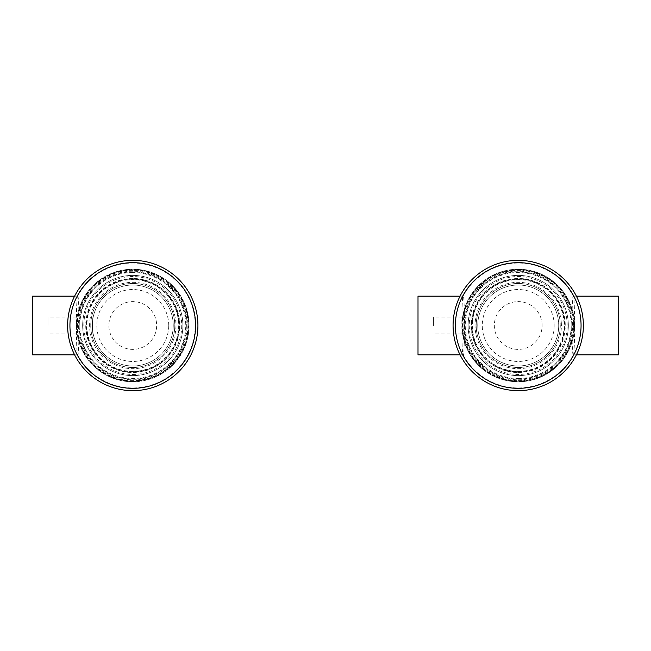 <?xml version="1.0" encoding="UTF-8"?>
<svg xmlns="http://www.w3.org/2000/svg" width="651" height="651" viewBox="0 0 651 651"><rect width="100%" height="100%" fill="white"/><g stroke="black" fill="none" stroke-linecap="round" stroke-linejoin="round"><path stroke-width="0.49" stroke-dasharray="3.25 2.44" d="M185.649 344.761A56.279 56.279 0 0 1 89.651 361.663A56.279 56.279 0 0 1 123.015 270.075A56.279 56.279 0 0 1 185.649 344.761A56.279 56.279 0 0 1 89.651 361.663A56.279 56.279 0 0 1 123.015 270.075A56.279 56.279 0 0 1 185.649 344.761A56.279 56.279 0 0 1 89.651 361.663A56.279 56.279 0 0 1 123.015 270.075A56.279 56.279 0 0 1 185.649 344.761A56.279 56.279 0 0 1 89.651 361.663A56.279 56.279 0 0 1 123.015 270.075A56.279 56.279 0 0 1 185.649 344.761M178.765 342.255A48.955 48.955 0 0 1 95.258 356.96A48.955 48.955 0 0 1 124.284 277.285A48.955 48.955 0 0 1 178.765 342.255A48.955 48.955 0 0 1 95.258 356.96A48.955 48.955 0 0 1 124.284 277.285A48.955 48.955 0 0 1 178.765 342.255M173.337 340.278A43.169 43.169 0 0 1 99.693 353.241A43.169 43.169 0 0 1 125.285 282.982A43.169 43.169 0 0 1 173.337 340.278M155.223 333.678A23.9 23.9 0 0 1 114.462 340.855A23.9 23.9 0 0 1 128.629 301.966A23.9 23.9 0 0 1 155.223 333.678M574.353 321.325A56.279 56.279 0 0 1 493.783 376.188A56.279 56.279 0 0 1 486.557 278.978A56.279 56.279 0 0 1 574.353 321.325A56.279 56.279 0 0 1 493.783 376.188A56.279 56.279 0 0 1 486.557 278.978A56.279 56.279 0 0 1 574.353 321.325A56.279 56.279 0 0 1 493.783 376.188A56.279 56.279 0 0 1 486.557 278.978A56.279 56.279 0 0 1 574.353 321.325A56.279 56.279 0 0 1 493.783 376.188A56.279 56.279 0 0 1 486.557 278.978A56.279 56.279 0 0 1 574.353 321.325M567.045 321.871A48.955 48.955 0 0 1 496.965 369.589A48.955 48.955 0 0 1 490.675 285.032A48.955 48.955 0 0 1 567.045 321.871A48.955 48.955 0 0 1 496.965 369.589A48.955 48.955 0 0 1 490.675 285.032A48.955 48.955 0 0 1 567.045 321.871M561.284 322.302A43.169 43.169 0 0 1 499.472 364.381A43.169 43.169 0 0 1 493.93 289.817A43.169 43.169 0 0 1 561.284 322.302M542.063 323.726A23.9 23.9 0 0 1 507.845 347.024A23.9 23.9 0 0 1 504.777 305.742A23.9 23.9 0 0 1 542.063 323.726M168.731 325.5A35.96 35.96 0 0 0 114.788 294.358A35.96 35.96 0 0 0 114.788 356.642A35.96 35.96 0 0 0 168.731 325.5M554.188 325.5A35.96 35.96 0 0 0 500.253 294.358A35.96 35.96 0 0 0 500.253 356.642A35.96 35.96 0 0 0 554.188 325.5M32.55 354.836L32.55 296.164M77.705 296.164C79.463 294.342 79.463 356.658 77.705 354.836L77.583 354.722C76.004 353.509 76.004 297.491 77.583 296.278L74.605 296.164M132.771 275.389A50.111 50.111 0 0 0 89.374 350.555A50.111 50.111 0 0 0 176.169 350.555A50.111 50.111 0 0 0 132.771 275.389A50.111 50.111 0 0 0 89.374 350.555A50.111 50.111 0 0 0 176.169 350.555A50.111 50.111 0 0 0 132.771 275.389M132.771 279.246A46.254 46.254 0 0 0 92.711 348.627A46.254 46.254 0 0 0 172.824 348.627A46.254 46.254 0 0 0 132.771 279.246A46.254 46.254 0 0 0 92.711 348.627A46.254 46.254 0 0 0 172.824 348.627A46.254 46.254 0 0 0 132.771 279.246A46.254 46.254 0 0 0 92.711 348.627A46.254 46.254 0 0 0 172.824 348.627A46.254 46.254 0 0 0 132.771 279.246M132.771 271.923A53.577 53.577 0 0 0 86.371 352.289A53.577 53.577 0 0 0 179.171 352.289A53.577 53.577 0 0 0 132.771 271.923A53.577 53.577 0 0 0 86.371 352.289A53.577 53.577 0 0 0 179.171 352.289A53.577 53.577 0 0 0 132.771 271.923A53.577 53.577 0 0 0 86.371 352.289A53.577 53.577 0 0 0 179.171 352.289A53.577 53.577 0 0 0 132.771 271.923M132.771 260.359A65.141 65.141 0 0 0 76.354 358.074A65.141 65.141 0 0 0 189.189 358.074A65.141 65.141 0 0 0 132.771 260.359M132.771 262.67A62.83 62.83 0 0 0 78.356 356.919A62.83 62.83 0 0 0 187.179 356.919A62.83 62.83 0 0 0 132.771 262.67M618.45 296.164L618.45 354.836M573.295 354.836C571.537 356.658 571.537 294.342 573.295 296.164L573.417 296.278C574.996 297.491 574.996 353.509 573.417 354.722L576.395 354.836M460.062 354.836L463.048 354.722C461.461 353.509 461.461 297.491 463.048 296.278L463.162 296.164C464.928 294.342 464.928 356.658 463.162 354.836M418.007 354.836L418.007 296.164M518.229 375.611A50.111 50.111 0 0 0 561.626 300.445A50.111 50.111 0 0 0 474.831 300.445A50.111 50.111 0 0 0 518.229 375.611A50.111 50.111 0 0 0 561.626 300.445A50.111 50.111 0 0 0 474.831 300.445A50.111 50.111 0 0 0 518.229 375.611A50.111 50.111 0 0 1 474.831 300.445A50.111 50.111 0 0 1 561.626 300.445A50.111 50.111 0 0 1 518.229 375.611A50.111 50.111 0 0 1 474.831 300.445A50.111 50.111 0 0 1 561.626 300.445A50.111 50.111 0 0 1 518.229 375.611M518.229 371.754A46.254 46.254 0 0 0 558.289 302.373A46.254 46.254 0 0 0 478.176 302.373A46.254 46.254 0 0 0 518.229 371.754A46.254 46.254 0 0 0 558.289 302.373A46.254 46.254 0 0 0 478.176 302.373A46.254 46.254 0 0 0 518.229 371.754A46.254 46.254 0 0 0 558.289 302.373A46.254 46.254 0 0 0 478.176 302.373A46.254 46.254 0 0 0 518.229 371.754M518.229 379.077A53.577 53.577 0 0 0 564.629 298.711A53.577 53.577 0 0 0 471.829 298.711A53.577 53.577 0 0 0 518.229 379.077A53.577 53.577 0 0 0 564.629 298.711A53.577 53.577 0 0 0 471.829 298.711A53.577 53.577 0 0 0 518.229 379.077A53.577 53.577 0 0 0 564.629 298.711A53.577 53.577 0 0 0 471.829 298.711A53.577 53.577 0 0 0 518.229 379.077M518.229 390.641A65.141 65.141 0 0 0 574.646 292.926A65.141 65.141 0 0 0 461.811 292.926A65.141 65.141 0 0 0 518.229 390.641M518.229 388.33A62.83 62.83 0 0 0 572.644 294.081A62.83 62.83 0 0 0 463.821 294.081A62.83 62.83 0 0 0 518.229 388.33M47.971 325.5L47.971 317.021L47.971 325.5M93.199 317.021C92.214 316.5 92.214 334.5 93.199 333.979C92.214 334.5 92.214 316.5 93.199 317.021L47.971 317.021M132.771 375.611A50.111 50.111 0 0 1 89.374 300.445A50.111 50.111 0 0 1 176.169 300.445A50.111 50.111 0 0 1 132.771 375.611A50.111 50.111 0 0 1 89.374 300.445A50.111 50.111 0 0 1 176.169 300.445A50.111 50.111 0 0 1 132.771 375.611M132.771 371.371A45.871 45.871 0 0 1 93.044 302.56A45.871 45.871 0 0 1 172.499 302.56A45.871 45.871 0 0 1 132.771 371.371M132.771 365.976A40.476 40.476 0 0 1 97.715 305.262A40.476 40.476 0 0 1 167.82 305.262A40.476 40.476 0 0 1 132.771 365.976A40.476 40.476 0 0 1 97.715 305.262A40.476 40.476 0 0 1 167.82 305.262A40.476 40.476 0 0 1 132.771 365.976M132.771 381.779A56.279 56.279 0 0 1 84.036 297.361A56.279 56.279 0 0 1 181.507 297.361A56.279 56.279 0 0 1 132.771 381.779A56.279 56.279 0 0 1 84.036 297.361A56.279 56.279 0 0 1 181.507 297.361A56.279 56.279 0 0 1 132.771 381.779M433.428 325.5L433.428 317.021L433.428 325.5M478.656 317.021C477.679 316.5 477.679 334.5 478.656 333.979C477.679 334.5 477.679 316.5 478.656 317.021L433.428 317.021M518.229 371.371A45.871 45.871 0 0 1 478.501 302.56A45.871 45.871 0 0 1 557.956 302.56A45.871 45.871 0 0 1 518.229 371.371M518.229 365.976A40.476 40.476 0 0 1 483.18 305.262A40.476 40.476 0 0 1 553.285 305.262A40.476 40.476 0 0 1 518.229 365.976A40.476 40.476 0 0 1 483.18 305.262A40.476 40.476 0 0 1 553.285 305.262A40.476 40.476 0 0 1 518.229 365.976M518.229 381.779A56.279 56.279 0 0 1 469.493 297.361A56.279 56.279 0 0 1 566.964 297.361A56.279 56.279 0 0 1 518.229 381.779A56.279 56.279 0 0 1 469.493 297.361A56.279 56.279 0 0 1 566.964 297.361A56.279 56.279 0 0 1 518.229 381.779M184.925 344.501A55.506 55.506 0 0 1 90.237 361.167A55.506 55.506 0 0 1 123.145 270.832A55.506 55.506 0 0 1 184.925 344.501M573.588 321.382A55.506 55.506 0 0 1 494.117 375.497A55.506 55.506 0 0 1 486.989 279.621A55.506 55.506 0 0 1 573.588 321.382M132.771 278.734A46.766 46.766 0 0 0 92.271 348.879A46.766 46.766 0 0 0 173.264 348.879A46.766 46.766 0 0 0 132.771 278.734M132.771 278.473A47.027 47.027 0 0 0 92.043 349.009A47.027 47.027 0 0 0 173.5 349.009A47.027 47.027 0 0 0 132.771 278.473M132.771 272.533A52.967 52.967 0 0 0 86.9 351.979A52.967 52.967 0 0 0 178.634 351.979A52.967 52.967 0 0 0 132.771 272.533M132.771 271.198A54.302 54.302 0 0 0 85.737 352.655A54.302 54.302 0 0 0 179.798 352.655A54.302 54.302 0 0 0 132.771 271.198M132.771 270.377A55.123 55.123 0 0 0 85.037 353.062A55.123 55.123 0 0 0 180.506 353.062A55.123 55.123 0 0 0 132.771 270.377M518.229 372.266A46.766 46.766 0 0 0 558.729 302.121A46.766 46.766 0 0 0 477.736 302.121A46.766 46.766 0 0 0 518.229 372.266M518.229 372.527A47.027 47.027 0 0 0 558.957 301.991A47.027 47.027 0 0 0 477.5 301.991A47.027 47.027 0 0 0 518.229 372.527M518.229 378.467A52.967 52.967 0 0 0 564.1 299.021A52.967 52.967 0 0 0 472.366 299.021A52.967 52.967 0 0 0 518.229 378.467M518.229 379.802A54.302 54.302 0 0 0 565.263 298.345A54.302 54.302 0 0 0 471.202 298.345A54.302 54.302 0 0 0 518.229 379.802M518.229 380.623A55.123 55.123 0 0 0 565.963 297.938A55.123 55.123 0 0 0 470.494 297.938A55.123 55.123 0 0 0 518.229 380.623M132.771 367.514A42.014 42.014 0 0 1 96.381 304.489A42.014 42.014 0 0 1 169.154 304.489A42.014 42.014 0 0 1 132.771 367.514A42.014 42.014 0 0 1 96.381 304.489A42.014 42.014 0 0 1 169.154 304.489A42.014 42.014 0 0 1 132.771 367.514M132.771 381.006A55.506 55.506 0 0 1 84.703 297.743A55.506 55.506 0 0 1 180.84 297.743A55.506 55.506 0 0 1 132.771 381.006M518.229 367.514A42.014 42.014 0 0 1 481.846 304.489A42.014 42.014 0 0 1 554.619 304.489A42.014 42.014 0 0 1 518.229 367.514A42.014 42.014 0 0 1 481.846 304.489A42.014 42.014 0 0 1 554.619 304.489A42.014 42.014 0 0 1 518.229 367.514M518.229 381.006A55.506 55.506 0 0 1 470.16 297.743A55.506 55.506 0 0 1 566.297 297.743A55.506 55.506 0 0 1 518.229 381.006M132.771 381.388A55.888 55.888 0 0 0 188.66 325.5A55.888 55.888 0 0 0 132.771 269.612A55.888 55.888 0 0 0 76.875 325.5A55.888 55.888 0 0 0 132.771 381.388M518.229 269.612A55.888 55.888 0 0 0 462.34 325.5A55.888 55.888 0 0 0 518.229 381.388A55.888 55.888 0 0 0 574.125 325.5A55.888 55.888 0 0 0 518.229 269.612M77.705 354.836L74.605 354.836M77.583 354.722A62.447 62.447 0 0 0 194.397 315.409A62.447 62.447 0 0 0 77.583 296.278M573.295 296.164L576.395 296.164M460.062 296.164L463.162 296.164M463.048 354.722A62.447 62.447 0 0 0 573.417 354.722M573.417 296.278A62.447 62.447 0 0 0 463.048 296.278M93.199 333.979L47.971 333.979M478.656 333.979L433.428 333.979"/><path stroke-width="0.98" d="M74.605 296.164L32.55 296.164L32.55 354.836L74.605 354.836M132.771 260.359A65.141 65.141 0 0 0 76.354 358.074A65.141 65.141 0 0 0 189.189 358.074A65.141 65.141 0 0 0 132.771 260.359M132.771 262.67A62.83 62.83 0 0 0 78.356 356.919A62.83 62.83 0 0 0 187.179 356.919A62.83 62.83 0 0 0 132.771 262.67M576.395 354.836L618.45 354.836L618.45 296.164L576.395 296.164M460.062 296.164L418.007 296.164L418.007 354.836L460.062 354.836M518.229 390.641A65.141 65.141 0 0 0 574.646 292.926A65.141 65.141 0 0 0 461.811 292.926A65.141 65.141 0 0 0 518.229 390.641M518.229 388.33A62.83 62.83 0 0 0 572.644 294.081A62.83 62.83 0 0 0 463.821 294.081A62.83 62.83 0 0 0 518.229 388.33"/></g></svg>

